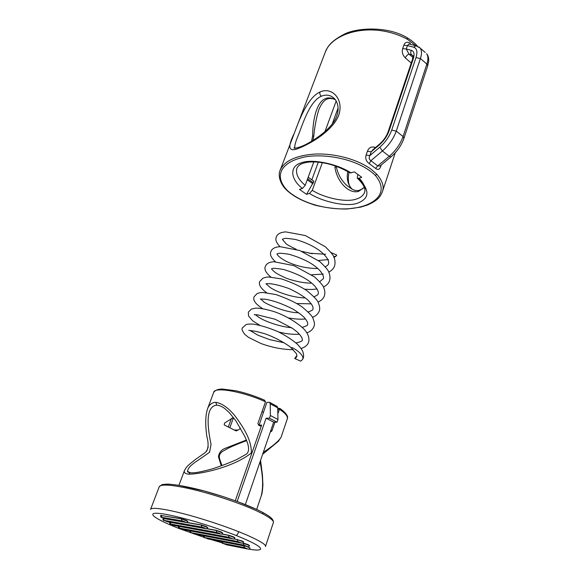 <?xml version="1.0" encoding="UTF-8"?>
<svg xmlns="http://www.w3.org/2000/svg" width="579" height="579" viewBox="0 0 579 579"><rect width="100%" height="100%" fill="white"/><g stroke="black" fill="none" stroke-linecap="round" stroke-linejoin="round"><path stroke-width="0.87" d="M375.387 175.444C357.105 157.379 319.109 152.624 301.189 157.843C282.255 162.619 272.658 175.553 287.77 190.911C305.734 206.645 337.774 211.371 356.223 207.781C374.989 204.488 389.761 192.764 375.387 175.444L376.813 174.243C382.48 180.829 384.34 186.677 382.393 191.787L395.247 152.784M308.194 177.217L313.912 181.292L306.552 194.349L309.497 193.437L312.291 190.31C324.443 198.112 346.097 202.614 355.817 199.198C360.297 197.996 363.221 195.702 364.589 192.315C365.805 187.9 363.967 183.181 359.096 178.144M336.283 166.26L336.399 167.215C338.085 174.677 341.632 180.807 347.024 185.591L351.634 188.913M364.343 187.48L358.459 191.454C347.87 194.081 336.602 180.416 334.886 167.027L336.399 167.215M300.617 146.733L300.168 146.907C308.81 144.012 329.509 131.252 335.762 118.514C341.002 106.797 335.921 100.42 334.655 98.843C330.877 95.021 326.426 94.153 321.302 96.237C310.72 100.789 304.055 119.875 299.082 133.308C295.753 141.095 294.342 145.901 294.856 147.725L295.254 148.21M299.184 148.101C288.66 152.653 287.039 147.688 294.313 133.213C299.951 117.899 308.151 97.344 319.97 92.018C331.441 86.466 344.027 98.633 338.867 114.888C332.882 130.832 310.728 143.52 299.184 148.101L300.168 146.907C295.703 148.296 293.647 148.608 294.009 147.84L295.493 148.188M311.56 141.262L312.66 135.877C312.725 116.632 318.45 90.997 335.299 99.631M335.342 99.697C332.838 98.553 330.515 98.22 328.365 98.683C327.497 99.06 323.372 99.016 318.819 109.634C316.329 117.95 314.643 126.823 313.767 136.253L312.877 140.473M357.858 174.409L357.214 178.108L358.394 178.361L361.781 177.319L354.464 171.905L350.013 172.839C336.225 164.957 322.727 161.338 309.512 161.99C300.11 163.184 298.605 165.362 296.889 168.207C295.485 173.816 298.257 179.519 305.213 185.323L302.412 188.472L299.481 189.405L306.552 194.349M380.483 165.616L380.823 166.18C379.715 169.524 377.971 170.262 375.59 168.395L369.264 163.625L370.871 160.694L377.74 165.898L389.276 156.287L382.408 150.989L370.871 160.694C369.004 159.406 368.671 157.705 369.88 155.585L379.788 147.211C385.382 142.275 389.349 136.572 391.701 130.116L415.983 57.618C417.749 51.792 416.952 48.318 413.587 47.189L407.428 45.603L408.897 43.99L416.113 45.821L413.587 47.189M374.685 148.21L374.823 147.298C371.277 146.342 368.809 147.667 367.419 151.257L371.168 151.807L369.88 155.585L366.123 155.027C365.125 158.501 366.167 161.367 369.264 163.625M374.823 147.298L375.387 147.616M411.792 61.468L411.097 62.894L405.257 57.893C406.436 55.722 407.681 54.455 408.977 54.1L412.943 57.437M410.041 44.279L410.265 43.172C407.196 41.471 405.047 42.151 403.824 45.22L407.428 45.603L406.27 49.005L402.658 48.614C401.688 51.886 402.557 54.976 405.257 57.893M338.114 107.904L332.143 124.253M318.334 162.084L311.849 179.823M322.358 162.598L312.291 190.31M336.189 101.014L324.877 131.809M313.847 161.831L305.213 185.323M302.064 155.751L302.477 155.664M352.039 189.116C347.813 184.614 346.401 178.752 347.798 171.529M391.086 156.793L389.276 156.287C395.79 150.62 400.393 144.033 403.071 136.535L426.861 64.095C428.337 59.514 428.25 56.04 426.593 53.688C428.192 55.475 428.88 57.994 428.663 61.229L427.649 65.999L403.947 138.316C401.435 145.409 397.143 151.568 391.086 156.793L380.041 165.978L377.74 165.898L375.59 168.395M373.245 149.433L371.168 151.807L379.411 144.822C383.906 140.849 387.098 136.268 388.987 131.078L413.29 58.783C414.716 54.093 414.086 51.285 411.394 50.359L406.27 49.005L408.977 54.1L411.698 54.846L413.001 55.975M161.403 485.376C164.436 483.038 175.929 484.196 195.868 488.85C214.686 493.279 245.648 503.462 262.374 512.249M235.284 500.763L261.636 425.102L259.146 425.08L265.537 406.197L266.868 402.376L269.575 402.318L277.247 406.472L277.725 407.819L277.956 419.5L277.037 422.2L273.672 422.178L245.351 504.577M186.308 520.318L181.372 518.697L160.665 515.44L181.314 518.849L187.893 521.418L186.308 520.318M186.344 522.475L201.195 525.066L207.796 527.635L206.254 526.557L201.253 524.914L186.836 522.403M206.392 528.699L216.133 530.436L222.698 532.991L221.2 531.935L216.184 530.292L206.804 528.613M221.417 534.041L228.416 535.322L234.929 537.855L233.475 536.82L228.466 535.177L221.771 533.954M233.75 538.89L237.238 539.541L243.672 542.031L242.261 541.032L234.061 538.788M242.579 543.044L249.6 545.628L248.225 544.651L242.869 542.943M246.386 546.41L250.106 548.089L247.392 546.598M191.034 472.833L193.987 472.79C197.96 472.464 204.3 471.082 213.007 468.657C222.387 465.523 230.406 462.447 237.05 459.408L246.596 453.994C249.925 451.005 249.086 444.715 244.056 435.111L235.877 420.832L229.327 412.668L224.985 408.709C222.047 406.487 219.289 405.307 216.72 405.17L216.38 405.17C205.328 406.878 207.383 426.889 211.067 444.448L209.533 452.308L198.322 460.102C191.012 464.734 187.458 468.498 187.654 471.4L189.42 472.573M188.645 474.187C185.048 473.731 183.666 472.471 184.506 470.401L186.337 467.405C187.458 465.921 190.643 463.164 195.89 459.147L204.336 453.227C208.288 450.448 209.12 444.846 206.841 436.414C205.19 424.928 205.386 415.823 207.441 409.1C209.019 404.707 211.82 402.456 215.837 402.34C221.931 403.346 228.249 407.761 234.792 415.606C242.384 426.057 251.496 438.773 251.395 452.887C234.799 466.435 202.766 474.035 188.645 474.187L190.223 472.768C187.864 472.174 186.988 471.747 187.596 471.494L190.563 472.746M256.663 509.426L261.252 495.856C263.402 487.149 262.989 475.844 260 461.948M263.293 452.365C273.216 445.808 279.158 440.728 281.126 437.109L278.463 441.227L262.613 454.341M248.753 549.116C264.212 551.99 268.851 548.617 236.058 535.437C203.938 523.011 172.672 514.912 160.311 513.537C147.117 511.843 150.055 517.083 178.802 528.439L204.85 537.63M210.503 539.411L222.083 542.827M231.535 418.299L228.292 426.984M206.667 451.229L208.237 446.945M240.502 428.236L238.251 430.052L235.827 430.783L224.211 424.921L224.522 423.104L233.438 417.488M221.301 465.878L218.449 456.744C219.108 452.337 221.619 449.434 225.984 448.037L246.234 440.091M163.691 518.379L164.711 518.704M263.807 399.894L264.574 400.19L265.486 401.775L257.908 423.401L258.712 425.326L260.702 425.985L261.636 425.102M233.525 417.604L229.849 427.765M270.748 430.682L272.021 430.704L274.945 422.185M277.84 413.739L279.787 408.361C287.85 414.065 288.038 417.271 287.365 418.646C287.864 416.2 285.201 413.059 279.396 409.215L277.754 409.237M272.021 430.704L271.225 431.587L270.502 431.398M277.725 407.819L270.227 403.802L270.371 415.498L269.438 418.212L266.094 418.204L237.166 501.443M270.227 403.802L269.575 402.318M277.956 419.5L270.371 415.498M277.037 422.2L269.438 418.212M273.672 422.178L266.094 418.204M263.575 411.98L261.911 411.995M296.202 356.794L294.711 358.502L300.573 361.137L302.499 359.631C303.714 357.641 302.347 354.97 298.409 351.619C296.774 350.237 291.136 346.452 291.194 347.827L296.274 353.494C297.425 355.767 296.904 357.438 294.711 358.502M309.251 253.197L325.651 254.268M333.721 256.707L336.102 256.077L336.754 255.042L331.152 252.603M415.809 45.741L407.399 39.256C371.501 20.279 331.991 33.141 325.326 52.038L280.193 170.154C284.318 161.15 295.254 155.831 313 154.202C329.733 152.87 355.036 157.488 371.429 169.466L376.813 174.243M280.193 170.161C278.26 173.534 278.637 183 287.278 190.723L287.77 190.911M407.399 39.256L407.392 37.867M358.394 178.361C370.176 190.39 369.742 198.72 357.098 203.345C346.445 207.021 322.677 201.991 309.497 193.437M321.302 96.237C320.006 95.028 319.565 93.624 319.97 92.018M312.66 135.877L313.767 136.253M325.326 52.038L325.318 52.045C327.33 48.028 328.677 42.412 343.709 34.487C355.253 27.901 387.228 25.418 407.507 37.939C411.85 40.668 415.179 43.425 417.495 46.226M366.123 155.027L367.419 151.257M402.658 48.614L403.824 45.22M381.214 165.001L380.823 166.18M302.412 188.472C290.528 179.374 289.167 166.491 300.885 162.967C311.191 158.494 336.971 163.531 351.091 172.976M418.791 46.892L420.216 48.115C421.845 50.453 421.91 53.919 420.412 58.515L396.26 131.122C393.546 138.642 388.922 145.264 382.408 150.989L379.788 147.211M427.649 65.999L426.861 64.095L420.412 58.515L415.983 57.618M417.032 46.059L416.113 45.821L420.216 48.115L425.225 52.494M403.947 138.316L403.071 136.535L396.26 131.122L391.701 130.116M413.29 58.783L412.4 59.651L413.109 55.772L411.698 54.846C410.525 53.565 410.424 52.074 411.394 50.359M312.884 183.804L307.246 179.801M307.63 178.752L313.355 182.819M388.987 131.078L388.111 131.846C386.475 136.383 383.616 140.473 379.534 144.099L379.629 144.019M379.411 144.822L379.534 144.099L372.76 149.838M256.012 510.562C235.349 501.226 206.956 492.534 189.528 488.676C171.123 484.674 161.027 484.015 159.254 486.693L162.113 484.609C168.265 483.892 167.382 483.87 178.498 485.274L203.982 490.927L224.095 496.92L237.419 501.537L256.96 509.563L262.757 512.451L262.996 513.971L256.012 510.562M262.388 512.256L262.757 512.451C270.683 516.909 270.588 517.539 271.529 518.292C273.042 519.899 273.65 521.346 273.346 522.634C274.156 521.071 270.711 518.183 262.996 513.971M184.94 521.817L181.98 520.839L161.809 517.351L165.348 518.856L185.591 522.388L184.94 521.817M181.372 518.697L181.98 520.839M204.865 528.062L201.868 527.071L164.125 520.376L167.584 521.845L205.458 528.62L204.865 528.062M201.253 524.914L201.868 527.071M219.803 533.433L216.792 532.441L170.805 524.089L174.207 525.529L220.353 533.976L219.803 533.433M216.184 530.292L216.792 532.441M179.548 528.12L182.899 529.539L232.584 538.832L229.074 537.319L179.548 528.12L178.889 526.383M190.99 532.622L194.305 534.019L241.349 543.008L237.889 541.517L190.99 532.622L190.332 530.929M204.655 537.536L207.933 538.926L247.298 546.583L243.904 545.129L204.655 537.536L203.996 535.872M223.125 543.391L226.389 544.774L247.848 549.03L244.526 547.604L223.125 543.391L222.459 541.749M229.074 537.319L228.466 535.177M237.889 541.517L237.289 539.396M243.904 545.129L243.31 543.03M216.72 405.17L215.837 402.34M236.058 535.437C236.963 535.228 237.846 533.976 238.722 531.681L247.609 535.38C260.507 541.213 266.456 544.94 265.464 546.562L273.346 522.634M265.486 401.775C243.441 391.628 214.064 386.41 213.68 392.41L207.441 409.1M150.547 509.469L150.547 509.469C151.249 505.156 191.765 513.587 238.722 531.681M164.125 520.376L163.546 518.35M161.809 517.351L161.215 515.281M234.22 429.973L238.251 430.052M226.389 544.774L226.773 544.853M247.848 549.03L248.29 549.102C248.702 549.449 249.31 549.109 250.106 548.089M243.839 545.91L244.526 547.604M207.933 538.926L208.324 538.998M247.298 546.583L247.761 546.663C248.188 547.003 248.804 546.656 249.6 545.628M194.305 534.019L194.703 534.099M241.349 543.008L241.827 543.08C242.239 543.428 242.854 543.073 243.672 542.031M182.899 529.539L183.319 529.611M232.584 538.832L233.084 538.911C233.482 539.252 234.097 538.897 234.929 537.855M170.154 522.301L170.805 524.089M174.207 525.529L174.641 525.609M220.353 533.976L220.867 534.055C221.243 534.388 221.851 534.033 222.698 532.991M167.584 521.845L168.04 521.925M205.458 528.62L205.994 528.699C206.334 529.025 206.935 528.67 207.796 527.635M165.348 518.856L165.826 518.943M185.591 522.388L186.148 522.468C186.416 522.801 187.003 522.453 187.893 521.418M351.439 188.805L347.024 185.598C351.96 189.311 355.093 190.918 356.425 190.419C358.502 190.954 361.115 189.898 364.256 187.249M408.897 43.99L409.751 44.207M412.4 59.651L388.111 131.846M348.934 172.187C347.566 180.916 348.623 186.568 352.083 189.138M357.46 178.325C363.532 184.18 365.906 188.848 364.589 192.315M287.387 190.831C293.843 196.346 300.559 200.385 314.918 205.147C326.201 207.861 336.855 209.149 346.879 209.012L360.442 207.195L367.651 204.959C378.919 199.806 380.2 196.52 382.393 191.787M178.412 526.297C178.346 527.585 178.694 528.251 179.454 528.294M189.832 530.834C189.789 532.087 190.136 532.745 190.882 532.789M203.468 535.77C203.446 537.008 203.801 537.645 204.532 537.703M221.895 541.64C221.895 542.863 222.256 543.507 222.987 543.558M261.252 495.856C262.034 494.321 262.584 490.601 262.909 484.695L262.446 475.113L260.55 460.348M178.918 485.34L184.506 470.401M287.365 418.646L281.126 437.109M159.254 486.693L150.554 509.462M269.763 402.463L277.247 406.472M246.488 440.728C240.176 442.855 230.934 446.836 228.734 447.965L222.343 451.533C217.407 455.68 219.448 458.083 221.981 465.632M169.69 522.229C169.596 523.532 169.936 524.212 170.718 524.27M163.003 518.495C162.902 519.812 163.249 520.499 164.045 520.564M160.665 515.44C160.564 516.772 160.919 517.481 161.736 517.554M236.037 430.856L236.594 430.87M260.195 425.978L260.695 425.985M270.842 431.579L271.225 431.587M264.574 400.198C254.89 395.985 245.293 392.837 235.783 390.745L222.524 389.074C218.196 389.016 215.25 390.13 213.68 392.41M279.766 408.383L277.739 408.405M325.297 266.796C327.461 265.587 328.51 264.596 328.452 263.836C330.225 260.391 322.554 247.313 295.587 239.496C288.892 238.461 285.1 238.143 284.209 238.548L282.328 239.33L285.946 243.578C286.475 244.36 289.905 246.278 296.238 249.339M302.057 251.402L312.298 253.732M317.762 268.518C306.414 268.49 295.579 265.942 285.266 260.883C277.609 256.121 278.419 255.78 277.182 254.456L276.936 253.949L278.55 253.392C279.302 253.037 282.813 253.327 289.087 254.261C303.613 258.524 313.948 264.046 320.1 270.842C322.908 274.388 323.994 277.001 323.357 278.673L319.738 281.683M311.654 283.124C305.661 283.355 295.037 281.445 286.381 278.26C274.019 272.716 274.612 271.703 272.629 270.176L271.5 268.772M271.471 268.772L272.752 268.439C273.447 268.091 276.994 268.424 283.406 269.43C298.409 273.976 308.925 279.585 314.954 286.25C317.719 289.703 318.797 292.185 318.189 293.712C318.501 294.414 317.118 295.42 314.05 296.738M305.292 297.874C293.083 297.939 275.351 291.606 269.604 286.996L266.13 283.84M265.927 283.797L267.382 283.623C272.354 283.558 279.65 285.23 289.276 288.653C296.882 292.272 302.875 295.876 307.239 299.473C312.646 304.735 313.319 307.188 312.957 308.962C313.34 309.685 311.755 310.691 308.202 311.972M298.641 312.747C284.774 312.899 262.765 302.31 263.546 301.543L260.774 299.155M260.311 299.025L265.095 299.177C273.462 300.559 282.928 303.961 293.481 309.367C298.967 313 302.47 315.627 303.989 317.249C306.827 320.397 308.042 322.793 307.644 324.421C308.173 325.137 306.349 326.122 302.187 327.374M291.621 327.728C279.425 326.759 263.394 320.809 258.14 316.829L255.477 314.744M254.615 314.469C253.79 314.781 254.572 314.867 256.967 314.73L275.184 319.261L292.706 328.481L297.136 331.933C300.877 335.523 302.585 338.237 302.26 340.09C302.853 340.857 300.762 341.805 295.978 342.949M284.137 342.79L269.575 339.591L257.981 335.234L250.294 330.623M296.875 355.658L295.587 357.192M280.033 246.719C274.844 241.117 275.785 238.953 276.299 237.021C277.225 234.025 280.374 232.309 285.744 231.882L305.336 235.552L325.275 246.719C330.363 251.735 333.099 254.898 333.475 256.207C335.053 259.385 335.429 262.591 334.619 265.833C333.924 268.258 331.991 270.357 328.814 272.13M275.38 261.73C269.467 256.092 270.277 253.479 270.863 251.633C272.014 248.557 275.141 246.922 280.236 246.712L299.719 250.504L319.76 261.556C325.101 266.644 328.025 269.973 328.546 271.558C330.044 274.866 330.385 277.906 329.56 280.685C328.662 283.355 326.636 285.461 323.48 287.003M270.849 277.023C264.017 271.327 264.683 268.063 265.348 266.441C266.564 263.474 269.474 261.918 274.077 261.766L293.9 265.623L314.592 276.95C319.97 282.024 322.879 285.273 323.321 286.685C324.855 289.855 325.232 292.873 324.435 295.746C323.502 298.482 321.374 300.588 318.052 302.072M266.543 292.634C258.422 286.721 259.016 282.885 259.768 281.452L262.888 278.188L266.014 277.218L268.395 276.994L281.445 278.89C292.663 282.718 301.312 286.779 307.384 291.071C313.623 296.347 317.169 299.994 318.016 302.014C319.746 306.016 320.151 309.02 319.239 311.01C318.161 313.919 315.917 316.025 312.515 317.343M262.656 308.636C252.314 302.021 253.58 298.438 254.101 296.68L257.192 293.51L260.268 292.612L262.613 292.431L275.814 294.523C287.278 298.532 295.985 302.629 301.941 306.812C308.137 311.929 311.719 315.541 312.682 317.632C314.455 321.692 314.889 324.645 313.97 326.491C312.703 329.589 310.337 331.695 306.87 332.809M259.725 325.232L252.567 320.737L248.521 315.968L248.362 312.11L251.489 309.012L256.005 308.093C260.868 308.231 266.999 309.439 274.388 311.719C288.812 316.626 301.956 326.129 305.538 330.935C308.462 334.792 309.49 338.541 308.629 342.189C307.565 345.164 305.053 347.262 301.109 348.486M293.242 349.716C282.805 349.578 272.072 347.523 261.042 343.55L248.507 337.354L244.866 334.459C242.174 330.927 241.4 328.698 242.536 327.765L246.162 324.558C247.255 324.117 249.658 323.965 253.37 324.11C260.68 325.297 268.924 327.83 278.108 331.709C285.548 335.487 291.903 339.584 297.157 344.006C300.081 347.074 301.948 349.55 302.752 351.431C303.707 354.254 303.859 356.476 303.215 358.112L302.651 359.378M291.259 347.885C287.929 344.664 273.599 336.225 263.083 333.243L255.896 331.354L248.76 330.334M335.69 256.403L334.061 257.452M328.503 259.558L318.399 260.507M323.248 274.077L311.683 274.779M317.031 288.943C312.964 289.449 311.046 289.724 304.568 289.145M311.364 303.852L296.918 303.541M305.531 318.957C300.371 319.463 294.689 319.109 288.501 317.9M299.517 334.242C293.177 334.633 286.258 333.895 278.774 332.028"/></g></svg>
